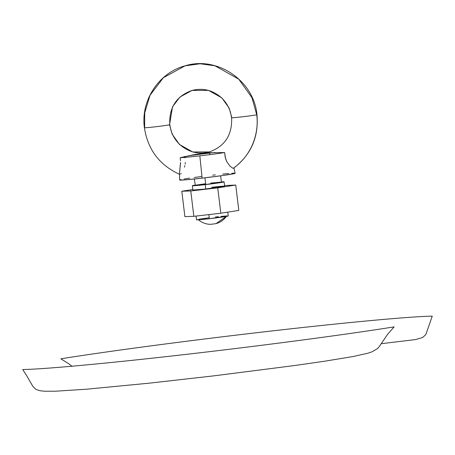 <?xml version="1.0" encoding="UTF-8"?>
<svg xmlns="http://www.w3.org/2000/svg" width="455" height="455" viewBox="0 0 455 455"><rect width="100%" height="100%" fill="white"/><g stroke="black" fill="none" stroke-linecap="round" stroke-linejoin="round"><path stroke-width="0.68" d="M169.539 124.767A12.78 0.392 173.1 0 1 155.963 126.723A12.78 0.392 173.1 0 1 144.4 127.736A12.78 0.392 -6.9 0 0 155.963 126.723A12.78 0.392 -6.9 0 0 169.539 124.767L172.553 106.766L179.941 97.034L192.016 90.437L179.941 97.034L172.553 106.766L169.539 124.767L172.183 134.242L179.503 144.508L192.766 151.976L209.334 151.936L192.766 151.976L179.503 144.508L172.183 134.242L169.539 124.767M180.004 174.401L179.583 174.225M180.51 162.446L179.492 173.344L180.516 163.044M180.459 160.763L180.208 157.663L195.303 154.427L206.9 152.778L224.645 152.561L225.202 157.231L226.749 161.622L229.866 166.03L232.653 168.123L229.866 166.03L226.749 161.622L225.606 158.749L224.645 152.561A25.798 0.791 173.1 0 1 199.842 155.843A25.798 0.791 173.1 0 1 180.208 157.663L180.459 160.763M233.483 168.259C255.585 151.942 258.588 128.048 256.722 114.751A12.78 0.392 173.1 0 1 243.146 116.707A12.78 0.392 173.1 0 1 231.584 117.72A12.78 0.392 -6.9 0 0 243.146 116.707A12.78 0.392 -6.9 0 0 256.722 114.751L251.962 97.688L238.784 79.21L214.914 65.77L200.086 63.768L185.088 65.838L200.086 63.768L214.914 65.77L238.784 79.21L251.962 97.688L256.722 114.751C258.588 128.048 255.585 151.942 233.483 168.259L233.83 167.793L233.483 168.259L232.653 168.123M226.556 216.165C223.911 219.873 220.402 222.364 216.04 223.638L226.18 216.444A19.167 18.797 74.3 0 1 216.04 223.638A19.167 18.797 74.3 0 1 215.983 223.655M192.397 185.714L211.427 183.894L222.933 182.205L224.11 181.875L221.392 181.926A15.97 0.489 173.1 0 1 224.11 181.875A15.97 0.489 173.1 0 1 205.239 184.639A15.97 0.489 173.1 0 1 192.397 185.714A15.97 0.489 173.1 0 1 195.058 185.111L192.397 185.714L192.92 190.059L205.768 188.99L205.239 184.639L205.768 188.99A15.97 0.489 173.1 0 1 192.92 190.059L192.92 190.059M209.363 218.719L208.868 214.595L209.363 218.719A15.97 0.489 -6.9 0 0 228.234 215.949L209.363 218.719A15.97 0.489 -6.9 0 1 196.52 219.788L209.363 218.719M205.751 184.497L204.943 177.814L205.751 184.497A13.258 0.404 -6.9 0 0 221.414 182.199L205.751 184.497A13.258 0.404 -6.9 0 1 195.093 185.384L205.751 184.497M184.963 157.367L184.81 156.588M179.486 173.679L179.64 180.015A27.954 0.859 -6.9 0 0 202.117 178.144L199.842 155.843L202.117 178.144L222.927 175.499L234.632 173.531L235.138 173.298L233.961 167.952M187.955 155.894A25.798 0.791 173.1 0 1 209.567 153.102L209.783 154.637L209.567 153.102A25.798 0.791 173.1 0 1 215.124 152.482M144.633 127.627L144.73 112.806L150.053 95.226L163.356 77.708L185.088 65.838C158.823 72.669 140.561 100.583 144.4 127.73C147.824 149.729 159.614 165.284 179.753 174.401M231.811 117.612L229.166 108.131L221.847 97.865L208.583 90.403L192.016 90.437C176.409 96.085 168.993 107.494 169.772 124.659L170.881 130.016C172.678 135.965 175.857 140.999 180.43 145.111C189.058 152.351 198.693 154.626 209.334 151.936C224.946 146.288 232.357 134.879 231.584 117.714L230.475 112.357C228.677 106.407 225.492 101.38 220.925 97.262C212.297 90.027 202.657 87.752 192.016 90.437M201.832 176.489L194.183 177.495M189.672 178.138L184.235 178.986M180.794 179.628L179.759 179.918M179.64 180.021L186.032 179.793L202.117 178.144A27.954 0.859 -6.9 0 0 235.138 173.298M234.575 173.201L231.794 173.298M228.751 173.526L222.688 174.089M215.306 174.874L212.661 175.175M184.764 156.383L185.048 157.891M185.304 162.583L185.151 164.153M184.878 165.677L184.502 167.127M181.244 173.378L180.76 173.89M26.663 375.654L22.75 369.54C44.687 369.204 110.4 363.101 186.829 354.297C262.962 345.572 346.005 334.59 394.161 326.872L387.683 334.192L379.197 346.716L377.496 348.587L372.059 351.812L367.833 353.234L352.943 356.561L324.392 361.259L294.18 365.592L213.765 375.864L149.143 383.178L86.524 389.207L55.43 391.209L44.823 391.232L40.114 390.765L36.008 389.435L32.891 386.437L26.663 375.654M381.245 343.707L415.637 339.561L422.502 337.559L425.402 335.034L426.244 333.413L432.25 316.145C410.313 316.475 344.6 322.584 268.171 331.388C192.038 340.107 108.995 351.095 60.839 358.813L68.807 363.795L72.203 366.429M220.385 182.165L210.756 183.086M205.62 183.712L196.065 185.111M195.331 185.276L194.319 179.003M226.994 215.909L221.119 216.398M218.366 216.688L215.391 217.018M209.203 217.769L199.148 219.196M238.812 210.403L235.747 185.043L224.56 185.572L235.747 185.043L238.812 210.403L220.811 213.224L217.74 187.864L235.747 185.043L217.74 187.864L220.811 213.224L193.847 216.318L190.776 190.963L217.74 187.864L190.776 190.963L193.847 216.318L184.884 216.597L181.812 191.237L190.776 190.963L181.812 191.237L184.884 216.597L193.847 216.318L220.811 213.224L238.812 210.403M192.857 189.507L181.812 191.237L192.857 189.507M205.768 188.99L224.633 186.22A15.97 0.489 173.1 0 1 205.768 188.99M214.771 186.96L211.791 187.289A15.97 0.489 173.1 0 1 224.633 186.22M196.071 216.068L196.52 219.788M185.088 65.838C217.194 55.686 253.947 80.785 256.956 114.643C258.878 136.858 251.103 154.706 233.625 168.191M220.641 175.818L221.414 182.199M224.11 181.875L224.702 186.772M227.773 212.132L228.234 215.949M198.198 219.594C201.753 222.643 205.865 224.23 210.529 224.355L216.04 223.638"/></g></svg>
